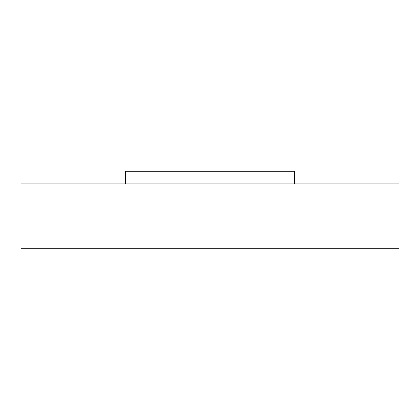 <?xml version="1.0" encoding="UTF-8"?>
<svg xmlns="http://www.w3.org/2000/svg" width="420" height="420" viewBox="0 0 420 420"><rect width="100%" height="100%" fill="white"/><g stroke="black" fill="none" stroke-linecap="round" stroke-linejoin="round"><path stroke-width="0.63" d="M125.402 183.902L125.402 171.302L294.599 171.302L294.599 183.902M210 183.902L399 183.902L399 248.698L21 248.698L21 183.902L210 183.902"/></g></svg>
